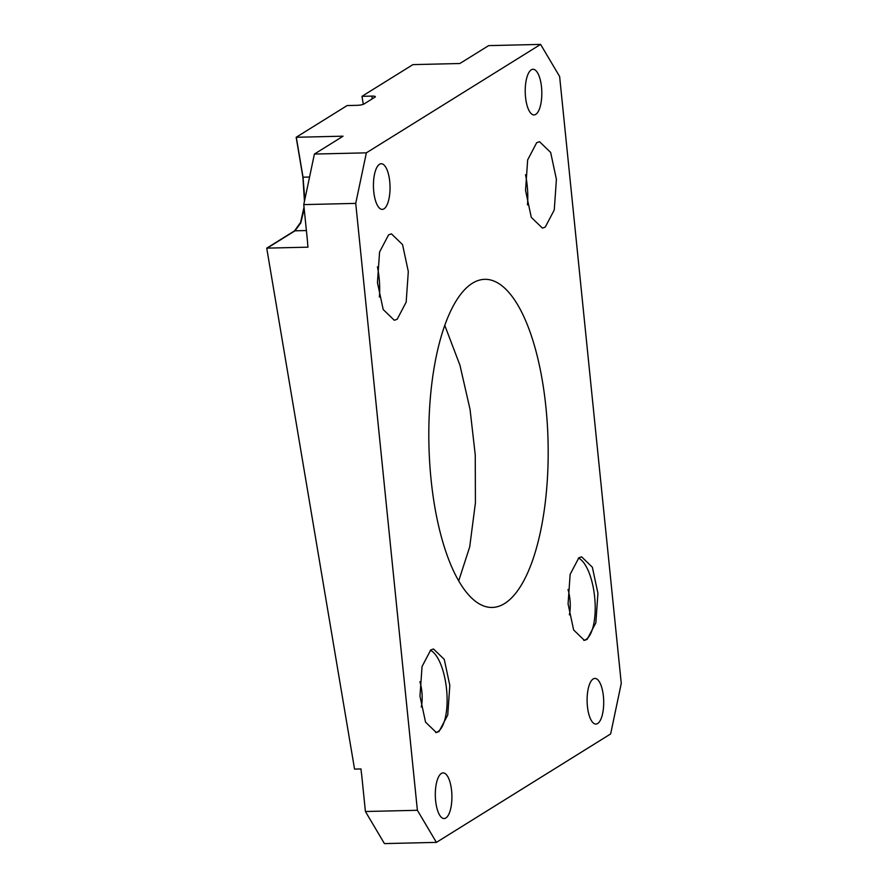 <?xml version="1.0" encoding="UTF-8"?>
<svg xmlns="http://www.w3.org/2000/svg" width="888" height="888" viewBox="0 0 888 888"><rect width="100%" height="100%" fill="white"/><g stroke="black" fill="none" stroke-linecap="round" stroke-linejoin="round"><path stroke-width="1.33" d="M417.382 810.289L436.408 842.379L610.644 733.943L621.267 683.394L559.629 76.49L540.603 44.4L366.367 152.836L355.733 203.385L417.382 810.289L365.412 811.51L361.605 774.114A5.295 4.817 58.1 0 0 361.405 773.082L360.983 768.953L354.556 769.097L266.733 248.163L294.539 230.858A5.295 4.817 58.1 0 1 295.005 230.813L300.777 222.966L304.184 208.802M355.733 203.385L303.763 204.606L307.559 242.002A5.295 4.817 58.1 0 1 307.57 243.035L307.981 247.164L267.199 248.129A5.295 4.817 -121.9 0 0 266.733 248.163M366.367 152.836L314.396 154.057L341.281 137.329A5.295 1.032 174.2 0 0 341.547 137.096L343.034 136.175L296.17 137.274L347.141 105.561L357.076 105.328A5.339 1.043 174.2 0 0 363.914 104.04L375.002 97.136A5.339 1.043 174.2 0 0 375.346 96.714A5.339 1.043 174.2 0 0 371.906 96.093L361.971 96.326L412.931 64.613L459.795 63.514L461.283 62.582A5.295 1.032 174.2 0 0 461.749 62.349L488.633 45.621L540.603 44.4M365.412 811.51L384.437 843.6L436.408 842.379M314.396 154.057L303.763 204.606M363.314 104.329L361.971 96.326M304.451 201.31L302.897 177.2L296.17 137.274M304.018 207.182L300.577 222.433L294.539 230.858M444.721 325.241L459.962 365.279L470.052 409.412L475.247 454.867L475.424 502.852L469.697 546.908L458.73 580.796M304.806 199.633L303.03 177.189L296.303 137.274M603.396 696.281A22.822 8.292 -91.3 0 1 595.937 724.075A22.822 8.292 -91.3 0 1 587.412 706.226A22.822 8.292 -91.3 0 1 594.86 678.432A22.822 8.292 -91.3 0 1 603.396 696.281M451.604 790.742A22.822 8.292 -91.3 0 1 444.155 818.536A22.822 8.292 -91.3 0 1 435.62 800.687A22.822 8.292 -91.3 0 1 443.079 772.893A22.822 8.292 -91.3 0 1 451.604 790.742M541.514 87.124A22.822 8.292 -91.3 0 1 534.065 114.918A22.822 8.292 -91.3 0 1 525.529 97.07A22.822 8.292 -91.3 0 1 532.989 69.275A22.822 8.292 -91.3 0 1 541.514 87.124M389.732 181.585A22.822 8.292 -91.3 0 1 382.273 209.379A22.822 8.292 -91.3 0 1 373.748 191.531A22.822 8.292 -91.3 0 1 381.196 163.736A22.822 8.292 -91.3 0 1 389.732 181.585M545.965 407.625A164.102 59.607 -91.3 0 1 492.363 607.448A164.102 59.607 -91.3 0 1 431.035 479.154A164.102 59.607 -91.3 0 1 484.648 279.332A164.102 59.607 -91.3 0 1 545.965 407.625M397.169 319.269L406.171 302.12L408.314 271.539L402.553 244.611L391.43 233.855L388.589 234.865L379.576 252.014L377.444 282.595L383.194 309.524L394.328 320.279L397.169 319.269M545.265 227.106L542.424 228.105L531.29 217.36L525.541 190.432L527.672 159.851L536.685 142.702L539.527 141.692L550.66 152.447L556.41 179.376L554.267 209.957L545.265 227.106M439.038 731.557L447.752 714.973L449.816 685.414L444.255 659.373L433.499 648.984L430.758 649.949L422.044 666.533L419.98 696.103L425.541 722.133L436.297 732.522L439.038 731.557M587.135 639.393L584.404 640.359L573.637 629.969L568.076 603.94L570.14 574.37L578.854 557.786L581.596 556.82L592.351 567.21L597.924 593.24L595.848 622.81L587.135 639.393M377.433 266.866A43.146 16.228 -95.6 0 1 379.387 297.047M527.483 204.884A43.146 16.228 84.4 0 0 525.529 174.703M430.336 650.238A41.714 15.684 -95.6 0 1 446.653 690.22A41.714 15.684 -95.6 0 1 437.828 731.679A41.714 15.684 84.4 0 1 435.686 732.556M419.913 681.684A22.655 8.514 -95.6 0 1 421.345 687.911A22.655 8.514 -95.6 0 1 421.267 706.981M578.432 558.075A41.714 15.684 84.4 0 1 594.749 598.046A41.714 15.684 84.4 0 1 585.925 639.504A41.714 15.684 -95.6 0 1 583.782 640.392M568.009 589.521A22.655 8.514 -95.6 0 1 569.441 595.748A22.655 8.514 -95.6 0 1 569.363 614.807M309.557 177.034L303.03 177.189A5.295 0.899 -9.6 0 1 302.908 177.2M306.393 230.547L295.005 230.813L267.199 248.129M372.194 98.89L371.906 96.093"/></g></svg>
